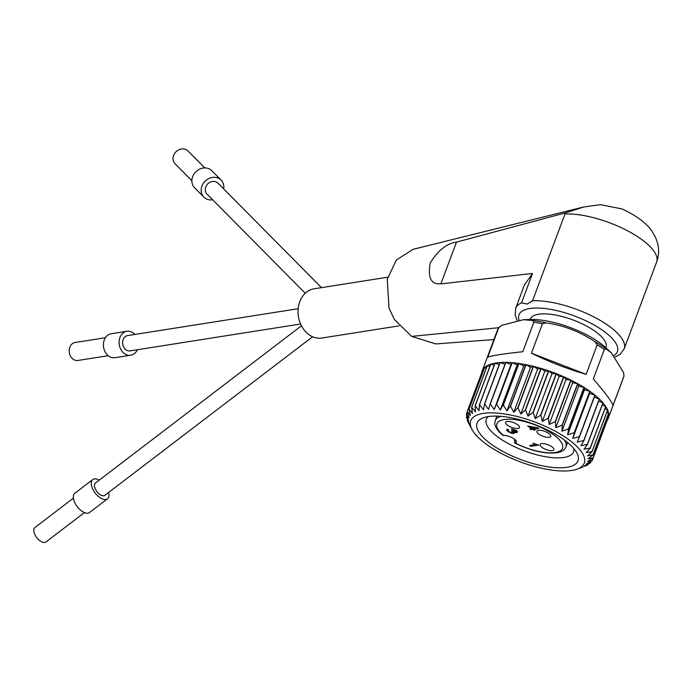 <?xml version="1.0" encoding="UTF-8"?>
<svg xmlns="http://www.w3.org/2000/svg" width="692" height="692" viewBox="0 0 692 692"><rect width="100%" height="100%" fill="white"/><g stroke="black" fill="none" stroke-linecap="round" stroke-linejoin="round"><path stroke-width="1.04" d="M535.72 444.61L533.056 443.217L538.696 445.112L530.885 446.34L529.674 445.562L535.893 444.152M530.885 446.34L531.266 445.311M535.781 444.454L536.508 444.342M513.871 432.016L514.485 432.984L513.715 433.486L511.085 433.183L506.639 430.381L507.305 429.55L508.559 430.355L508.058 430.813L508.983 431.739L512.435 432.682L513.023 432.163L511.431 430.831L515.566 431.808L516.068 431.419L511.215 429.031L513.62 429.386L517.478 431.912L516.786 432.612L515.531 432.552L514.009 431.644M517.227 431.436L515.972 431.375M517.478 431.912L516.786 432.612L517.218 431.479M512.461 429.836L512.72 429.144M515.566 431.808L516.327 430.727M512.435 432.682L513.326 431.367M508.559 430.355L508.058 430.813M506.899 429.689L506.639 430.381L507.305 429.55M508.655 430.683L507.08 429.196M514.485 432.984L513.715 433.486L514.156 432.301L513.049 432.318M533.515 428.331L533.999 428.642M532.901 429.403L531.058 429.689L529.847 428.91L531.681 428.625L527.667 426.038L537.9 427.855L538.843 428.46L533.766 429.265L535.037 430.078L534.163 430.216L532.901 429.403L533.281 428.374M534.163 430.216L534.38 429.654M533.766 429.265L534.155 428.236M536.136 427.777L536.931 427.656M531.681 428.625L531.897 428.063M531.058 429.689L531.447 428.659M531.741 428.469L532.382 428.374M536.075 427.933L529.665 426.627L532.555 428.486L536.231 427.509M529.665 426.627L529.838 426.177M517.936 428.443A7.404 2.595 20.5 0 1 509.744 426.583A7.404 2.595 20.5 0 1 505.584 422.362A7.404 2.595 20.5 0 1 513.429 422.527A7.404 2.595 20.5 0 1 519.458 427.552A7.404 2.595 20.5 0 1 517.936 428.443M552.415 450.613A7.404 2.595 20.5 0 1 544.223 448.753A7.404 2.595 20.5 0 1 540.063 444.541A7.404 2.595 20.5 0 1 547.908 444.705A7.404 2.595 20.5 0 1 553.937 449.722A7.404 2.595 20.5 0 1 552.415 450.613M549.266 437.309A7.404 2.595 20.5 0 1 541.075 435.45A7.404 2.595 20.5 0 1 536.914 431.228A7.404 2.595 20.5 0 1 544.76 431.393A7.404 2.595 20.5 0 1 550.789 436.418A7.404 2.595 20.5 0 1 549.266 437.309M503.491 435.467A8.079 2.829 20.5 0 1 512.236 437.759A8.079 2.829 20.5 0 1 516.388 442.162A8.079 2.829 20.5 0 1 515.237 443.027A35.032 12.266 -159.5 0 0 555.373 452.516A35.032 12.266 -159.5 0 0 550.694 432.734A35.032 12.266 -159.5 0 0 504.122 419.551A35.032 12.266 -159.5 0 0 503.491 435.467M524.372 285.052L532.511 273.47L521.5 302.923L527.243 304.073L532.529 300.786L564.975 214.001A57.912 20.276 20.5 0 1 637.012 236.275A57.912 20.276 20.5 0 1 656.639 262.008C658.948 255.547 659.208 249.051 657.4 242.537L655.566 237.503L652.608 232.183C648.317 225.324 639.252 216.881 621.97 208.932L600.544 204.685L583.953 206.917L412.934 249.371L396.257 260.106L387.252 279.369L388.99 308.001L394.388 319.505L411.688 336.39L498.655 327.731M387.754 277.198L314.116 288.806A24.912 19.834 81 0 0 299.774 301.695A24.912 19.834 -99 0 0 302.369 327.463A24.912 19.834 -99 0 0 321.875 338.033L399.146 325.845M126.913 331.278L111.222 333.752A12.119 9.645 81 0 0 104.241 340.014A12.119 9.645 -99 0 0 105.504 352.548A12.119 9.645 -99 0 0 114.993 357.695L130.693 355.221A12.119 9.645 -99 0 1 121.204 350.074A12.119 9.645 -99 0 1 119.941 337.54A12.119 9.645 -99 0 1 126.913 331.278A12.119 9.645 -99 0 1 134.931 334.444M105.383 337.739L75.056 342.514A9.091 7.24 81 0 0 69.823 347.22A9.091 7.24 -99 0 0 70.774 356.622A9.091 7.24 -99 0 0 77.893 360.471L108.22 355.697M221.111 180.093L211.821 170.716A12.119 10.475 -44.7 0 0 210.273 169.462A12.119 10.475 135.3 0 0 195.049 172.637A12.119 10.475 135.3 0 0 194.599 187.774L203.889 197.151A12.119 10.475 -44.7 0 1 204.339 182.013A12.119 10.475 -44.7 0 1 219.563 178.839A12.119 10.475 -44.7 0 1 221.111 180.093A12.119 10.475 -44.7 0 1 223.672 188.899M212.669 199.798A12.119 10.475 -44.7 0 1 205.429 198.396A12.119 10.475 -44.7 0 1 203.889 197.151M204.789 167.922L187.99 150.968A9.091 7.863 -44.7 0 0 186.831 150.026A9.091 7.863 135.3 0 0 175.422 152.413A9.091 7.863 135.3 0 0 175.076 163.762L191.874 180.716M305.25 293.252L206.995 194.071A7.742 6.695 -44.7 0 1 207.289 184.401A7.742 6.695 -44.7 0 1 217.011 182.368A7.742 6.695 -44.7 0 1 217.997 183.172L321.495 287.647M300.579 324.003L130.01 350.896A7.742 6.167 -99 0 1 123.946 347.609A7.742 6.167 -99 0 1 123.141 339.599A7.742 6.167 -99 0 1 127.596 335.594L298.174 308.71M73.421 498.136L34.92 527.52A9.091 4.671 52.6 0 0 34.6 533.93A9.091 4.671 52.6 0 0 40.577 541.222A9.091 4.671 52.6 0 0 45.957 541.974L84.45 512.59M92.763 479.565L74.857 493.232A12.119 6.237 52.6 0 0 74.425 501.778A12.119 6.237 52.6 0 0 82.391 511.5A12.119 6.237 52.6 0 0 89.562 512.495L107.468 498.837A12.119 6.237 52.6 0 1 100.297 497.842A12.119 6.237 -127.4 0 1 92.33 488.119A12.119 6.237 -127.4 0 1 92.763 479.565A12.119 6.237 -127.4 0 1 99.233 480.136M312.611 336.77L104.812 495.36A7.742 3.979 -127.4 0 1 100.228 494.719A7.742 3.979 -127.4 0 1 95.141 488.509A7.742 3.979 -127.4 0 1 95.418 483.042L301.444 325.811M530.193 319.479L530.34 319.09A40.404 14.151 20.5 0 1 554.102 314.782A40.404 14.151 20.5 0 1 592.335 329.435A40.404 14.151 20.5 0 1 606.019 347.393L605.881 347.782M606.166 348.898A65.991 23.113 -159.5 0 0 600.82 345.247A65.991 23.113 -159.5 0 0 594.93 341.666C580.06 331.736 563.833 325.465 546.23 322.853L542.45 323.726L531.43 353.205C549.336 361.951 567.578 369 586.159 374.355L597.179 344.884A67.332 23.58 20.5 0 1 600.855 347.159A67.332 23.58 20.5 0 1 604.324 349.477L593.303 378.948C606.036 393.731 612.584 402.632 612.939 405.633L623.959 376.163L623.639 372.642L611.296 352.816L606.166 348.898L604.324 349.477M481.693 372.858A67.332 23.58 20.5 0 1 482.142 371.102L497.531 329.928A67.332 23.58 20.5 0 1 498.733 327.766L487.713 357.236C491.199 355.714 502.894 353.872 522.806 351.709L533.826 322.23A67.332 23.58 20.5 0 1 542.45 323.726M482.142 371.102A67.332 23.58 20.5 0 1 577.777 383.74A67.332 23.58 20.5 0 1 585.467 388.333A67.332 23.58 -159.5 0 1 608.277 418.262L623.674 377.088A67.332 23.58 20.5 0 0 623.959 376.163M498.733 327.766L501.432 325.413L523.386 319.704L529.925 319.488A53.345 18.684 20.5 0 1 595.648 340.031A53.345 18.684 20.5 0 1 606.071 347.964L611.296 352.816M523.386 319.704L532.65 320.491L533.826 322.23M488.241 416.584A46.572 16.314 -159.5 0 0 486.303 419.231A46.572 16.314 -159.5 0 0 502.089 439.93A46.572 16.314 20.5 0 0 546.152 456.824A46.572 16.314 20.5 0 0 573.556 451.859A46.572 16.314 20.5 0 0 573.832 448.589M559.741 436.868A53.864 18.866 -159.5 0 0 483.215 417.838A53.864 18.866 -159.5 0 0 495.334 447.023A53.864 18.866 -159.5 0 0 554.967 467.61A53.864 18.866 -159.5 0 0 576.808 452.836A53.864 18.866 -159.5 0 0 559.741 436.868M594.324 397.122L599.272 399.059L583.763 440.527L577.258 442.05L579.498 436.764A67.202 23.537 20.5 0 0 579.36 436.643L572.777 438.391L574.395 432.872A67.202 23.537 20.5 0 0 574.23 432.76L567.656 434.758L568.634 429.031A67.202 23.537 20.5 0 0 568.452 428.919L561.956 431.185L562.302 425.295L577.811 383.818A67.202 23.537 -159.5 0 0 577.612 383.705L562.112 425.182A67.202 23.537 20.5 0 1 562.302 425.295M562.112 425.182L555.771 427.743L555.503 421.713L571.012 380.237A67.202 23.537 -159.5 0 0 570.796 380.133L566.013 379.45L563.833 376.872A67.202 23.537 -159.5 0 0 563.608 376.768L548.099 418.245A67.202 23.537 20.5 0 1 548.323 418.34L563.833 376.872M548.323 418.34L549.18 424.473L555.295 421.61A67.202 23.537 20.5 0 1 555.503 421.713M548.099 418.245L542.294 421.428L540.876 415.235L556.377 373.758A67.202 23.537 -159.5 0 0 556.152 373.671L552.034 373.628L548.765 370.955A67.202 23.537 -159.5 0 0 548.531 370.877L533.03 412.345A67.202 23.537 20.5 0 1 533.255 412.423L548.765 370.955M533.255 412.423L535.201 418.651L540.642 415.139A67.202 23.537 20.5 0 1 540.876 415.235M533.03 412.345L528.005 416.177L525.591 409.967L541.101 368.499A67.202 23.537 -159.5 0 0 540.867 368.429L537.649 369.018L533.489 366.414A67.202 23.537 -159.5 0 0 533.264 366.362L517.763 407.83A67.202 23.537 20.5 0 1 517.988 407.891L533.489 366.414M517.988 407.891L520.817 414.05L525.358 409.898A67.202 23.537 20.5 0 1 525.591 409.967M517.763 407.83L513.741 412.294L510.549 406.221L526.058 364.753A67.202 23.537 -159.5 0 0 525.833 364.71L523.706 365.912L518.905 363.525A67.202 23.537 -159.5 0 0 518.689 363.49L503.188 404.967A67.202 23.537 20.5 0 1 503.395 404.993L518.905 363.525M503.395 404.993L506.873 410.936L510.333 406.178A67.202 23.537 20.5 0 1 510.549 406.221M503.188 404.967L500.325 410.001L496.622 404.223L512.132 362.746A67.202 23.537 -159.5 0 0 511.933 362.738L511.016 364.468L505.843 362.444A67.202 23.537 -159.5 0 0 505.662 362.444L490.152 403.912A67.202 23.537 20.5 0 1 490.334 403.912L505.843 362.444M490.334 403.912L494.183 409.5L496.423 404.206A67.202 23.537 20.5 0 1 496.622 404.223M490.152 403.912L488.543 409.43L484.616 404.076L500.126 362.599A67.202 23.537 -159.5 0 0 499.961 362.617L484.452 404.085A67.202 23.537 20.5 0 1 484.616 404.076M484.452 404.085L483.474 409.811L479.556 404.708L495.065 363.231A67.202 23.537 -159.5 0 0 494.927 363.257L479.418 404.733A67.202 23.537 20.5 0 1 479.556 404.708M479.418 404.733L479.072 410.624L475.231 405.789L490.74 364.321A67.202 23.537 -159.5 0 0 490.619 364.364L475.119 405.832A67.202 23.537 20.5 0 1 475.231 405.789M475.119 405.832L475.378 411.87L471.702 407.32L487.203 365.852A67.202 23.537 -159.5 0 0 487.116 365.904L471.607 407.372A67.202 23.537 20.5 0 1 471.702 407.32M471.607 407.372L472.463 413.513L469.012 409.275L484.521 367.798A67.202 23.537 -159.5 0 0 484.452 367.867L468.942 409.335A67.202 23.537 20.5 0 1 469.012 409.275M468.942 409.335L470.361 415.537L467.212 411.619L482.713 370.142A67.202 23.537 -159.5 0 0 482.679 370.22L467.169 411.697A67.202 23.537 20.5 0 1 467.212 411.619M467.169 411.697L469.107 417.916L466.322 414.318L467.23 411.887M472.117 429.689A60.602 21.227 -159.5 0 0 491.311 447.655A60.602 21.227 -159.5 0 0 577.405 469.055A60.602 21.227 -159.5 0 0 563.764 436.228A60.602 21.227 -159.5 0 0 496.683 413.063A60.602 21.227 -159.5 0 0 472.117 429.689L467.351 420.736A67.202 23.537 20.5 0 1 467.316 420.632L469.202 423.59L466.373 417.432A67.202 23.537 20.5 0 1 466.356 417.337L468.718 420.615L466.304 414.404A67.202 23.537 20.5 0 1 466.322 414.318M470.43 426.592L470.136 426.038M501.043 416.35A37.723 13.209 20.5 0 0 495.282 420.502C493.725 424.776 496.233 429.715 502.799 435.303L502.963 435.398M502.669 435.147L504.105 435.346M514.606 440.268L515.168 443.044M564.326 440.008A37.723 13.209 20.5 0 1 565.952 446.928C564.81 449.982 561.714 451.945 556.671 452.81C544.656 454.03 530.678 450.752 514.736 442.975L514.779 443.001M514.839 439.429L514.312 440.856M514.441 442.724L515.661 442.785M561.956 431.185L578.789 386.162L583.953 387.442L568.452 428.919M578.789 386.162L577.811 383.818M583.953 387.442A67.202 23.537 20.5 0 1 584.143 387.555L568.634 429.031M577.612 383.705L572.604 382.719L571.012 380.237M555.771 427.743L572.604 382.719M607.464 419.88A67.332 23.58 -159.5 0 0 608.277 418.262M584.143 387.555L584.489 389.734L589.731 391.283A67.202 23.537 -159.5 0 1 589.895 391.404L589.61 393.367L594.861 395.175A67.202 23.537 -159.5 0 1 595.008 395.288L579.498 436.764M602.274 404.889L605.664 406.576L590.155 448.044L584.022 449.212L587.473 444.463A67.202 23.537 20.5 0 0 587.378 444.351L581.021 445.674L583.884 440.648L599.393 399.172A67.202 23.537 -159.5 0 0 599.272 399.059M598.701 401.023L602.888 402.874A67.202 23.537 -159.5 0 1 602.983 402.986L587.473 444.463M606.806 412.32L608.545 413.401L593.035 454.878L587.551 455.82L592.092 451.677A67.202 23.537 20.5 0 0 592.049 451.573L586.202 452.611L590.224 448.156L605.734 406.688A67.202 23.537 -159.5 0 0 605.664 406.576M604.99 408.669L607.559 410.105A67.202 23.537 -159.5 0 1 607.602 410.2L592.092 451.677M607.637 419.058L592.231 460.613L587.638 461.495L593.087 457.992A67.202 23.537 20.5 0 0 593.096 457.905L588.027 458.796L593.053 454.973L608.553 413.496A67.202 23.537 -159.5 0 0 608.545 413.401M607.697 415.788L608.605 416.428A67.202 23.537 -159.5 0 1 608.588 416.515L593.087 457.992M482.713 370.142L483.57 370.211M484.521 367.798L486.303 368.058M487.203 365.852L489.867 366.379M490.74 364.321L494.209 365.177M495.065 363.231L499.269 364.476M500.126 362.599L504.97 364.269M512.132 362.746L517.158 364.969L518.689 363.49M526.058 364.753L530.574 367.27L533.264 366.362M541.101 368.499L544.838 371.154L548.531 370.877M556.377 373.758L559.127 376.405L563.608 376.768M584.333 466.373L587.707 464.981A67.202 23.537 20.5 0 0 587.802 464.929L584.282 465.906L590.397 463.034A67.202 23.537 20.5 0 0 590.458 462.965L586.384 463.874L592.196 460.69A67.202 23.537 20.5 0 0 592.231 460.613M555.295 421.61L570.796 380.133M549.18 424.473L566.013 379.45M542.294 421.428L559.127 376.405M540.642 415.139L556.152 373.671M535.201 418.651L552.034 373.628M528.005 416.177L544.838 371.154M525.358 409.898L540.867 368.429M520.817 414.05L537.649 369.018M513.741 412.294L530.574 367.27M510.333 406.178L525.833 364.71M506.873 410.936L523.706 365.912M500.325 410.001L517.158 364.969M496.423 404.206L511.933 362.738M494.183 409.5L511.016 364.468M466.356 417.337L466.884 415.918M467.316 420.632L467.541 420.018M588.096 464.124L587.802 464.929M590.458 462.965L591.08 461.313M593.096 457.905L608.605 416.428M592.049 451.573L607.559 410.105M587.378 444.351L602.888 402.874M579.36 436.643L594.861 395.175M589.61 393.367L572.777 438.391M574.395 432.872L589.895 391.404M574.23 432.76L589.731 391.283M584.489 389.734L567.656 434.758M594.93 341.666L597.179 344.884M531.43 353.205L586.159 374.355M107.468 498.837A12.119 6.237 52.6 0 0 108.627 492.444M137.345 349.737A12.119 9.645 -99 0 1 130.693 355.221M583.953 206.917L565.286 212.928L564.975 214.001M493.924 339.564L435.787 343.933L411.688 336.39M532.511 273.47L440.847 283.902L456.469 242.113L565.312 212.92M441.418 283.651C431.324 285.052 427.587 278.193 430.199 263.081C438.114 250.184 447.041 243.169 456.979 242.036M515.531 432.552L515.843 431.739M515.289 430.675L515.471 430.19M508.213 431.86L508.412 431.315M511.085 433.183L511.284 432.647M517.132 320.379L515.159 314.929L515.704 308.234A57.912 20.276 20.5 0 1 521.5 302.923M532.529 300.786A57.912 20.276 20.5 0 1 604.566 323.06A57.912 20.276 20.5 0 1 624.184 348.794L656.639 262.008M613.925 355.532A52.523 18.39 -159.5 0 0 593.753 324.808A52.523 18.39 -159.5 0 0 529.761 308.528A52.523 18.39 -159.5 0 0 519.035 320.076M546.23 322.853A65.991 23.113 -159.5 0 0 532.65 320.491M516.068 431.557L516.509 430.372M513.032 432.37L513.473 431.194M508.066 430.632L508.508 429.455M515.704 308.234L524.553 284.585M615.153 357.029L620.196 354.209L624.184 348.794M495.282 420.502L496.891 416.117M565.952 446.928L567.613 442.56M577.405 469.055L583.122 466.918M624.046 375.886L623.674 377.088M497.531 329.928L499.114 327.091"/></g></svg>
